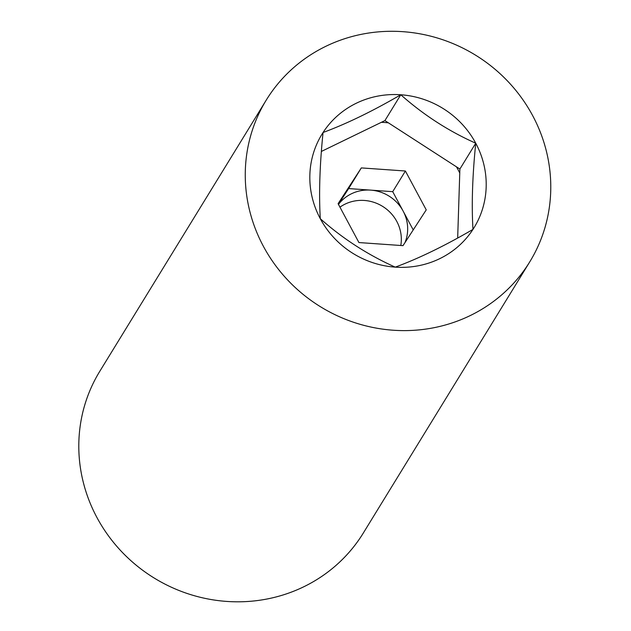 <?xml version="1.0" encoding="UTF-8"?>
<svg xmlns="http://www.w3.org/2000/svg" width="631" height="631" viewBox="0 0 631 631"><rect width="100%" height="100%" fill="white"/><g stroke="black" fill="none" stroke-linecap="round" stroke-linejoin="round"><path stroke-width="0.95" d="M475.742 143.213A89.255 85.311 -148.5 0 1 472.974 229.4C471.499 204.767 472.414 176.033 475.742 143.213C448.523 131.074 423.535 114.921 400.78 94.76A89.255 85.311 -148.5 0 1 475.742 143.213L459.889 169.045L384.926 120.592L321.376 151.448M323.056 132.502A89.255 85.311 -148.5 0 1 400.78 94.76C372.542 111.214 346.632 123.786 323.056 132.502C319.743 164.943 318.821 193.678 320.288 218.689A89.255 85.311 -148.5 0 1 323.056 132.502M395.251 267.142A89.255 85.311 -148.5 0 1 320.288 218.689C342.72 238.636 367.707 254.79 395.251 267.142C418.708 258.489 444.618 245.909 472.974 229.4A89.255 85.311 -148.5 0 1 395.251 267.142M532.643 115.591A154.603 147.764 -148.5 0 1 529.78 261.818A154.603 147.764 -148.5 0 1 320.722 306.887A154.603 147.764 -148.5 0 1 266.258 100.084A154.603 147.764 -148.5 0 1 400.937 31.55A154.603 147.764 -148.5 0 1 532.643 115.591M529.78 261.818L363.322 533.021A154.603 147.764 -148.5 0 1 154.272 578.091A154.603 147.764 -148.5 0 1 99.801 371.28L266.258 100.084M457.672 238.045L459.889 169.045M384.926 120.592L400.78 94.76M413.226 229.913L392.719 191.666L348.643 188.574L361.326 167.909L338.09 203.687L358.929 242.556L403.004 245.648L426.24 209.871L405.402 171.009L361.326 167.909M405.007 242.564A38.649 36.945 31.5 0 0 403.138 211.101A38.649 36.945 31.5 0 0 370.681 190.12A38.649 36.945 31.5 0 0 351.435 193.78A38.649 36.945 31.5 0 0 338.468 204.397M459.762 173.02A87.267 83.41 31.5 0 0 456.426 166.813M388.388 122.832A87.267 83.41 31.5 0 0 381.345 122.335M392.719 191.666L405.402 171.009M348.643 188.574L338.421 204.31M400.795 245.491A38.649 36.945 31.5 0 0 385.423 208.293A38.649 36.945 31.5 0 0 345.094 204.113A38.649 36.945 31.5 0 0 339.951 207.157"/></g></svg>
